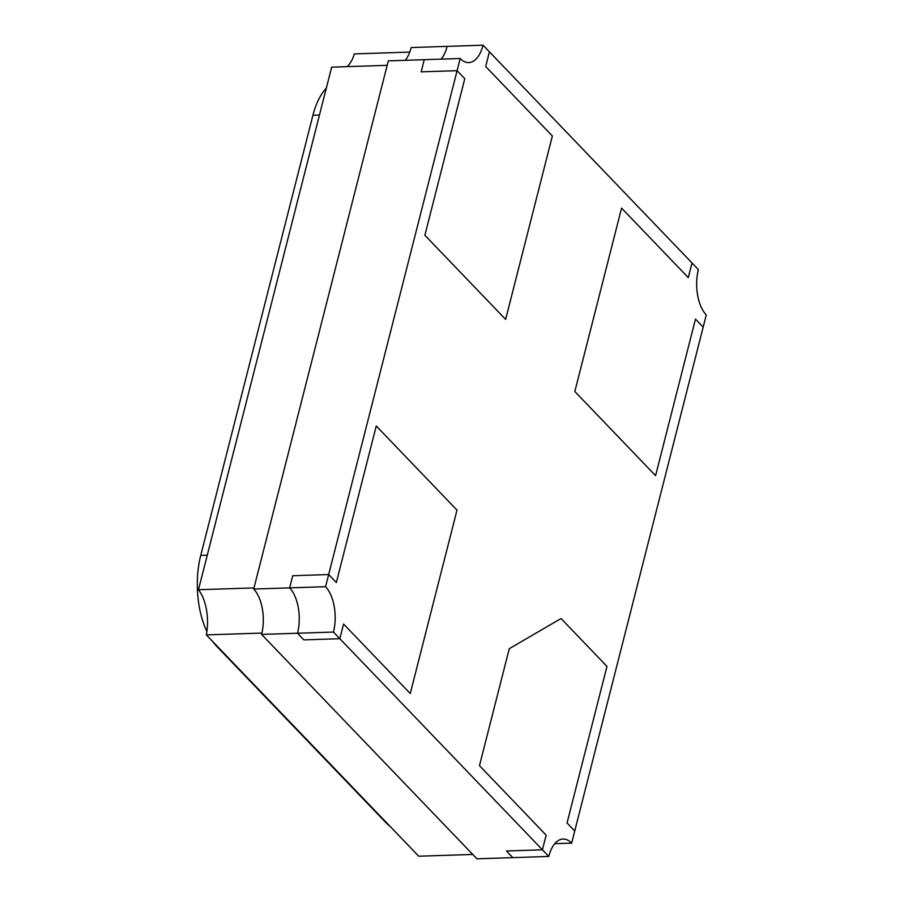<?xml version="1.0" encoding="UTF-8"?>
<svg xmlns="http://www.w3.org/2000/svg" width="904" height="904" viewBox="0 0 904 904"><rect width="100%" height="100%" fill="white"/><g stroke="black" fill="none" stroke-linecap="round" stroke-linejoin="round"><path stroke-width="1.36" d="M457.096 70.67L464.78 78.682L424.869 235.255L505.618 319.394L552.367 135.995L485.685 66.512L489.426 51.833L698.374 269.584A33.448 17.074 88.1 0 0 706.284 314.954L574.741 830.979L567.057 822.968L606.968 666.395L561.045 618.539L509.28 648.688L479.47 765.643L546.152 835.138L542.411 849.805L333.463 632.065A33.448 17.074 88.1 0 0 325.564 586.696L457.096 70.67L464.78 78.682L424.869 235.255L505.618 319.394L552.367 135.995L485.685 66.512L489.426 51.833L483.052 45.2A33.448 17.074 -91.9 0 1 468.769 62.602A33.448 17.074 -91.9 0 1 460.192 58.511L457.096 70.67L421.162 71.845L457.096 70.67M554.785 843.681L571.644 843.138L574.741 830.979L567.057 822.968L606.968 666.395L561.045 618.539L509.28 648.688L479.47 765.643L546.152 835.138L542.411 849.805L506.489 850.98L512.851 857.625L476.928 858.8L261.595 634.416A33.448 17.074 88.1 0 0 253.696 589.046L289.63 587.871L292.726 575.724L328.661 574.548L336.344 582.56L376.256 425.987L457.006 510.127L410.258 693.526L343.576 624.031L339.836 638.71L303.902 639.885L297.529 633.241A33.448 17.074 88.1 0 0 289.63 587.871L292.726 575.724L328.661 574.548L336.344 582.56L376.256 425.987L457.006 510.127L410.258 693.526L343.576 624.031L339.836 638.71L303.902 639.885L297.529 633.241L333.463 632.065M703.176 327.101L695.492 319.089L655.581 475.662L574.831 391.522L621.579 208.123L688.272 277.618L692.012 262.94L688.272 277.618L621.579 208.123L574.831 391.522L655.581 475.662L695.492 319.089L703.176 327.101M405.184 60.319A33.448 17.074 88.1 0 0 411.184 47.55L447.118 46.375A33.448 17.074 -91.9 0 1 441.118 59.144A33.448 17.074 -91.9 0 0 447.118 46.375L483.052 45.2M261.595 634.416L297.529 633.241A33.448 17.074 88.1 0 0 289.63 587.871L325.564 586.696M253.696 589.046L388.324 60.862L424.258 59.687L421.162 71.845L424.258 59.687L460.192 58.511M548.784 856.45L512.851 857.625L506.489 850.98L542.411 849.805L548.784 856.45A33.448 17.074 -91.9 0 1 563.079 839.048A33.448 17.074 -91.9 0 1 571.644 843.138M389.726 826.007A66.896 34.149 -91.9 0 1 385.726 822.437L216.542 646.134A66.896 34.149 -91.9 0 1 212.79 641.637M206.88 631.546A66.896 34.149 -91.9 0 1 200.744 555.395L312.931 115.249A66.896 34.149 -91.9 0 1 326.299 88.185M472.747 854.449L418.71 856.212L206.327 634.89A36.793 18.781 88.1 0 0 198.462 589.736L331.666 67.156L387.194 65.337M347.159 66.647A36.793 18.781 88.1 0 0 354.413 53.901L409.772 52.082M206.327 634.89L261.923 633.071M198.462 589.736L253.99 587.916M200.744 555.395L207.265 555.18M312.931 115.249L319.462 115.034"/></g></svg>
